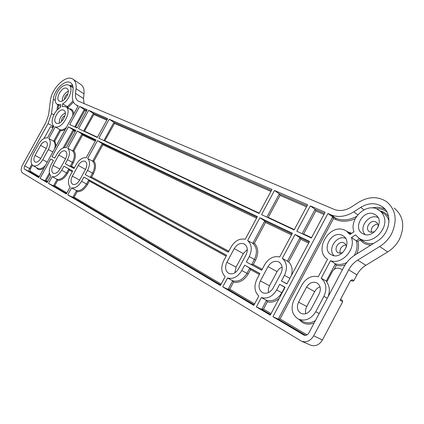 <?xml version="1.0" encoding="UTF-8"?>
<svg xmlns="http://www.w3.org/2000/svg" width="424" height="424" viewBox="0 0 424 424"><rect width="100%" height="100%" fill="white"/><g stroke="black" fill="none" stroke-linecap="round" stroke-linejoin="round"><path stroke-width="0.64" d="M238.574 268.768C235.871 273.061 232.67 274.625 228.981 273.464L228.531 273.236C225.277 270.766 224.731 267.109 226.898 262.265L234.244 248.591C237.127 244.07 240.493 242.554 244.341 244.033C247.611 246.402 248.173 250.017 246.031 254.872L238.574 268.768M79.574 180.216C77.422 183.666 75.159 185.044 72.785 184.35L72.599 184.255C70.623 182.643 70.532 179.951 72.329 176.177L78.223 165.434C80.459 161.867 82.791 160.5 85.224 161.332C87.217 162.88 87.323 165.546 85.537 169.335L79.574 180.216M59.832 169.218C57.744 172.557 55.592 173.909 53.366 173.268L53.201 173.183C51.362 171.667 51.315 169.086 53.058 165.445L58.766 155.067C60.929 151.622 63.144 150.276 65.418 151.045C67.284 152.502 67.342 155.057 65.603 158.709L59.832 169.218M273.136 288.018C270.321 292.486 266.908 294.086 262.896 292.814L262.361 292.544C258.788 289.862 258.121 285.983 260.363 280.905L268.016 266.59C271.047 261.862 274.657 260.325 278.854 261.974C282.442 264.544 283.126 268.376 280.911 273.459L273.136 288.018M46.174 141.828C47.742 143.042 47.769 145.231 46.253 148.4L40.667 158.544C38.796 161.523 36.925 162.678 35.049 162.016C33.523 160.744 33.512 158.539 35.028 155.401L40.561 145.363C42.347 142.485 44.186 141.293 46.073 141.78L46.073 141.78M320.014 286.815C317.724 287.711 315.938 289.322 314.656 291.648L306.552 287.127C309.16 282.978 312.446 281.499 316.41 282.691L316.855 282.898C320.48 285.368 321.26 289.025 319.203 293.869L311.078 309.154C308.221 313.569 304.776 314.926 300.738 313.23C297.208 310.628 296.482 306.944 298.549 302.174L306.775 306.473C305.55 308.863 305.211 311.274 305.752 313.723M394.203 208.089C403.447 215.948 405.159 226.411 399.334 239.475C396.519 244.696 392.624 248.851 387.647 251.951L365.87 265.292C362.054 267.671 359.064 270.872 356.897 274.906L353.86 280.63L352.302 279.739L350.282 281.038L340.122 300.213L342.666 301.761L342.359 300.377L340.748 299.397L342.359 300.377M342.666 301.761L322.41 340.006L313.691 335.808C310.516 340.896 306.504 342.724 301.655 341.288L22.583 173.018C20.744 171.402 20.76 168.646 22.642 164.756L45.951 122.504L48.59 114.803L50.408 100.61C51.564 88.314 66.065 74.258 72.859 79.118C75.424 80.825 76.49 84.016 76.055 88.69L75.53 93.386C75.17 97.091 76.06 99.656 78.191 101.076L334.054 209.345C339.571 211.47 345.369 210.675 351.448 206.949L358.306 202.481C368.403 196.397 377.816 196.116 386.54 201.638C395.921 209.62 397.622 220.305 391.633 233.704C388.744 239.057 384.759 243.328 379.676 246.524L387.647 251.951M55.258 126.866C62.588 129.309 72.78 110.007 65.762 106.848L64.808 106.498L62.27 106.641L62.657 103.832C69.483 100.345 73.787 87.355 68.858 85.129L66.504 84.689L63.462 85.749C56.763 89.3 52.497 101.972 57.32 104.352L60.855 104.606L60.468 107.41C53.875 110.77 49.491 123.273 53.933 126.225L47.499 137.901C44.313 137.577 41.319 139.697 38.515 144.271L33.003 154.272C30.433 159.647 30.438 163.452 33.019 165.694L33.157 165.768C36.395 166.738 39.596 164.719 42.75 159.705L48.357 149.518C50.753 144.611 50.901 140.964 48.808 138.574L55.258 126.866L59.97 129.707L53.652 141.181L48.808 138.574M383.815 216.108C389.327 228.573 372.41 245.311 360.707 239.2L359.022 238.288L355.508 234.848L351.427 237.551C356.139 249.28 341.733 265.09 330.524 260.67L321.18 278.25C326.332 282.813 327.238 288.85 323.904 296.376L315.742 311.746C311.025 319.129 305.248 321.578 298.406 319.087L297.786 318.758C291.749 314.221 290.514 307.861 294.081 299.683L302.047 284.727C306.234 277.927 311.64 275.271 318.27 276.761L327.588 259.244C313.156 250.483 329.697 222.695 344.86 230.237L346.302 230.995L349.922 234.504L353.987 231.801C349.042 219.563 364.921 203.446 376.798 208.878L381.006 211.677L382.782 213.972L383.815 216.108M342.422 269.706L340.069 268.556C336.9 267.38 334.271 268.471 332.172 271.826L326.713 282.108C329.697 286.301 330.126 291.224 328.001 296.88M386.826 211.836C383.863 209.61 380.376 208.571 376.374 208.719M347.495 231.785L351.745 233.29M380.233 210.935C383.312 211.703 385.755 213.166 387.552 215.328L388.649 216.812M370.926 245.099C366.209 244.791 362.658 243.079 360.268 239.963L357.962 241.473C359.027 245.401 358.619 249.551 356.738 253.923M345.147 264.836C342.004 265.901 339.052 266.081 336.29 265.376L334.112 269.478M43.964 138.531L50.493 126.686L53 127.916M60.574 106.657L60.383 106.297M72.175 87.148L73.039 87.201M73.469 102.073L68.275 107.32L67.347 106.705L67.215 107.691M69.085 108.782C71.81 108.767 73.379 110.473 73.797 113.897M65.174 129.564L62.339 130.677L60.547 130.719L59.97 129.707C61.867 130.11 63.971 129.389 66.287 127.545M43.948 168.132C40.37 170.347 37.879 170.167 36.48 167.591M32.436 165.259L30.406 168.943L30.406 171.285L39.315 176.554M72.806 85.971L70.766 86.284M357.962 241.473L356.293 240.795L359.526 238.659M326.973 281.616L326.263 281.038L335.395 263.855L336.29 265.376M321.18 278.25L326.263 281.038L327.238 281.123M360.363 239.279L360.268 239.963M60.547 130.719L54.818 141.123L53.652 141.181C55.215 142.729 55.544 145.241 54.638 148.713M74.152 197.155L72.843 197.319L67.75 194.855L220.395 285.516L225.165 276.639C221.174 272.531 220.719 267.168 223.808 260.543L226.633 255.285L83.873 177.105L81.562 181.318C78.482 186.332 75.154 188.521 71.577 187.874L76.537 190.577L77.168 191.653L74.152 197.155L221.158 284.091M220.681 284.981L72.843 197.319L76.537 190.577C80.147 191.187 83.486 188.987 86.56 183.984L88.796 179.903L226.58 255.381L88.802 179.903L89.369 181.096L87.503 184.498C84.392 189.592 80.947 191.977 77.168 191.653M109.217 119.218L98.819 138.187L259.08 213.473L272.017 189.39L109.217 119.218L113.945 122.303L114.517 123.479L104.702 140.948M309.191 242.125L299.964 237.732L300.749 239.306L288.649 261.963L282.331 258.327C286.969 262.536 287.679 268.212 284.467 275.356L281.451 280.995L286.884 283.942L309.584 241.383L295.072 234.488L282.331 258.327M291.394 275.489C292.926 269.865 292.014 265.355 288.649 261.963M302.121 233.693L315.117 209.361L315.901 210.924L303.595 233.979L303.102 234.154M266.855 217.125L279.326 193.874L280.073 195.369L268.26 217.395L267.798 217.57M229.755 289.173L228.091 289.375L232.702 280.783L233.518 282.161L229.755 289.173L254.617 303.876M249.789 268.095L259.875 273.618L249.778 268.09L246.985 273.305C243.053 279.649 238.288 282.14 232.702 280.783L227.518 277.996L222.738 286.905L253.822 305.37L258.788 296.069C254.389 291.643 253.785 285.962 256.981 279.024L259.928 273.522L244.68 265.17L249.789 268.095L250.531 269.616L248.204 273.968C244.219 280.423 239.327 283.158 233.518 282.161M263.479 309.112L261.735 309.324L266.537 300.33L267.396 301.771L263.479 309.112L271.063 313.601M284.753 287.249L285.039 287.403L284.748 287.244L281.833 292.708C277.709 299.339 272.611 301.877 266.537 300.33L261.37 297.558L256.382 306.891L270.252 315.127L285.092 287.302L279.67 284.334L284.992 287.488M292.004 233.942L264.783 220.983L265.53 222.483L254.379 243.275C258.38 247.611 258.799 253.218 255.63 260.103L253.303 264.449L262.207 269.261M249.275 256.599L246.386 261.984L261.666 270.268L264.608 264.772C268.599 258.285 273.623 255.683 279.692 256.976L292.39 233.216L259.854 217.766L264.783 220.983L252.789 243.344L247.632 240.535C251.835 244.436 252.381 249.794 249.275 256.599L254.416 259.446C257.511 252.667 256.971 247.298 252.789 243.344L254.379 243.275M255.63 260.103L254.416 259.446L251.623 264.656L253.303 264.449M305.625 335.352L278.266 319.129L332.697 216.966L333.502 218.567L280.047 318.912L307.04 334.875M355.201 218.752C348.125 221.752 341.643 222.017 335.75 219.542L335.729 218.275L332.697 216.966L327.953 213.505L272.924 316.717L278.266 319.129L280.047 318.912M77.263 131.048L67.776 148.305C70.066 150.806 69.965 154.606 67.474 159.71L65.243 163.775L74.009 168.529L76.278 164.395C79.272 159.482 82.574 157.262 86.178 157.739L95.946 139.925L77.263 131.048L82.007 133.973L82.558 135.108L73.887 150.886C76.023 153.727 75.827 157.728 73.288 162.896L71.486 166.182L74.428 167.772M95.649 140.466L82.007 133.973L72.684 150.944L73.887 150.886M65.243 163.775L70.214 166.341L71.486 166.182M49.778 174.328L46.285 180.677L45.039 180.831L40.041 178.398L47.122 182.606L50.822 175.881C48.643 173.252 48.792 169.441 51.262 164.443L53.456 160.447L50.742 158.963L53.435 160.489M54.77 185.696L53.509 185.855L48.479 183.412L66.298 193.991L70.119 187.032C67.766 184.255 67.861 180.279 70.4 175.107L72.668 170.973L63.923 166.182L61.687 170.252C58.713 175.096 55.544 177.232 52.184 176.67L57.086 179.341L57.691 180.38L54.77 185.696L66.913 192.872M66.531 193.572L53.509 185.855L57.086 179.341C60.478 179.871 63.658 177.72 66.621 172.886L68.794 168.943L69.34 170.093L67.533 173.384C64.533 178.303 61.252 180.64 57.691 180.38M88.642 110.351L78.567 128.673L97.292 137.471L107.67 118.55L88.642 110.351L93.317 113.378L93.868 114.512L84.365 131.392M79.627 106.466L69.7 124.508L77.142 128L87.19 109.726L79.627 106.466L84.286 109.472L84.827 110.585L75.456 127.211M54.786 158.035L52.03 156.615L54.754 158.088L56.949 154.097C59.848 149.343 62.99 147.176 66.377 147.584L75.838 130.375L68.412 126.845L73.135 129.749L73.675 130.868L64.501 147.547M91.584 177.047L90.27 177.211L92.501 173.13L93.45 173.644L91.584 177.047L228.822 251.22M97.472 140.646L87.678 158.507C90.148 161.152 90.105 165.116 87.545 170.406L85.24 174.614L228.303 252.179L231.128 246.927C234.938 240.721 239.634 238.177 245.215 239.295L257.405 216.6L97.472 140.646L102.269 143.619L102.836 144.796L93.89 161.125C96.206 164.114 96.057 168.286 93.45 173.644M257.034 217.295L102.269 143.619L92.644 161.184L93.89 161.125M346.811 262.493C342.905 264.512 339.099 264.963 335.395 263.855L330.524 260.67M351.427 237.551L356.293 240.795C357.782 245.687 357.056 250.621 354.109 255.598M342.152 235.32C331.557 230.015 320.772 250.261 331.711 254.957L331.796 254.994C341.553 260.209 352.816 241.95 343.461 236.073L342.152 235.32M333.98 255.651C327.153 249.179 336.857 234.647 345.576 238.315M374.053 214.051C363.145 209.027 352.079 228.796 363.008 233.799L363.463 234.016C373.401 239.057 385.103 221.439 375.966 215.154L374.053 214.051M365.064 234.53C358.248 227.635 368.986 213.283 377.869 217.475L378.038 217.549M62.657 103.832L67.347 106.705L73.002 100.97M65.291 112.895C61.231 115.111 59.212 118.508 59.243 123.082M56.429 123.214C51.447 121.147 58.894 107.664 63.648 110.123L63.945 110.282C68.513 112.821 60.977 125.711 56.45 123.22L56.429 123.214M68.269 91.165C64.342 93.312 62.323 96.593 62.217 100.997M59.503 101.177L59.413 101.135C54.632 99.105 61.973 86.067 66.616 88.282L67.008 88.489C71.375 91.012 63.907 103.467 59.503 101.177M88.796 179.903L83.873 177.105M71.577 187.874L67.75 194.855M286.963 283.799L281.451 280.995M287.467 261.136L299.964 237.732L295.072 234.488M296.827 231.207L311.37 238.039L325.107 212.276L310.341 205.91L296.827 231.207M324.498 213.42L315.117 209.361L310.341 205.91M261.539 214.629L294.139 229.946L307.617 204.734L274.508 190.466L261.539 214.629M307.018 205.852L279.326 193.874L274.508 190.466M222.738 286.905L228.091 289.375L254.119 304.808M244.68 265.17L241.786 270.56C237.832 276.925 233.073 279.4 227.518 277.996M256.382 306.891L261.735 309.324L270.554 314.555M279.67 284.334L276.66 289.979C272.51 296.636 267.412 299.164 261.37 297.558M259.854 217.766L247.632 240.535M261.735 270.136L246.386 261.984M272.924 316.717L304.019 335.146C305.964 335.734 307.575 335.008 308.852 332.962L343.689 267.316C346.498 262.106 350.351 257.951 355.254 254.845L377.116 241.245C390.234 233.656 393.032 213.585 382.236 206.689C375.584 202.524 368.398 202.752 360.681 207.373L353.775 211.841C345.82 216.691 338.262 217.698 331.112 214.862L327.953 213.505M78.223 105.857L75.975 104.834C73.177 103 72.016 99.651 72.493 94.78L73.023 90.095C73.368 86.485 72.546 84.016 70.559 82.696C65.344 78.97 54.171 89.798 53.297 99.264L51.505 113.489L48.071 123.538L24.677 165.954C23.919 167.517 23.914 168.619 24.656 169.261L38.727 177.619L78.223 105.857M74.062 168.429L70.214 166.341L72.377 162.397C74.862 157.315 74.963 153.493 72.684 150.944L67.776 148.305M50.742 158.963L40.041 178.398M68.794 168.943L63.923 166.182M52.184 176.67L48.479 183.412M68.412 126.845L52.03 156.615M85.24 174.614L228.372 252.052M87.545 170.406L92.501 173.13C95.055 167.856 95.103 163.876 92.644 161.184L87.678 158.507M351.093 280.354L352.524 281.17L353.86 280.63M351.12 280.338L352.302 279.739M350.282 281.038L340.122 300.213M306.552 287.127L298.549 302.174M342.518 252.847L338.469 252.943L337.917 252.63C333.01 249.625 338.718 240.185 343.838 242.841L343.928 242.883C345.518 243.736 346.307 245.173 346.302 247.192M374.567 231.833L370.099 232.119L369.246 231.631C364.47 228.441 370.322 219.351 375.547 221.847L375.924 222.028C377.742 223.13 378.468 224.863 378.091 227.227M61.56 121.492C61.448 118.81 62.593 116.876 64.999 115.688M64.501 99.428C64.512 96.9 65.646 95.061 67.893 93.916M313.691 335.808L348.719 269.765C350.892 265.726 353.876 262.514 357.676 260.129L379.676 246.524M73.23 79.368L80.783 84.466C83.332 86.167 84.408 89.316 84.005 93.911L83.512 98.58L84.037 103.599M352.524 281.17L351.003 280.412M322.41 340.006C319.367 344.882 315.498 346.62 310.808 345.226L310.469 345.078M314.656 291.648L306.775 306.473M345.825 244.802C341.357 245.978 339.449 248.824 340.106 253.345M377.779 224.02C372.998 224.921 370.846 227.736 371.334 232.453M282.119 266.982L279.628 268.445L277.598 270.713L269.516 285.734L268.371 289.157L268.471 292.592M247.335 249.498L243.323 253.61L236.073 267.12L234.854 272.802M359.022 238.288L363.58 241.643L362.34 240.731L366.352 242.984L369.808 243.683L373.48 243.503M389.015 221.27C388.146 217.74 386.264 215.042 383.37 213.187L380.036 210.792M226.135 256.218L89.369 181.096M105.03 140.794L259.25 213.166M270.936 191.399L114.517 123.479M303.595 233.979L311.545 237.71M323.963 214.427L315.901 210.924M306.494 206.838L280.073 195.369M268.26 217.395L294.314 229.623M259.409 274.492L250.531 269.616M279.125 298.485C275.144 301.724 271.233 302.821 267.396 301.771M291.5 234.885L265.53 222.483M335.75 219.542L333.502 218.567M314.168 322.945C307.904 325.245 302.99 324.143 299.418 319.632M68.275 107.32L68.153 108.237M54.818 141.123L56.148 145.967M58.581 105.152L58.088 109.143M95.262 141.176L82.558 135.108M46.285 180.677L47.716 181.525M72.271 171.699L69.34 170.093M84.678 131.244L97.425 137.228M106.8 120.13L93.868 114.512M86.353 111.252L84.827 110.585M75.769 127.062L77.269 127.767M256.547 218.196L102.836 144.796M302.752 321.419L303.414 321.779C307.321 323.544 311.333 323.13 315.451 320.528M350.807 233.916L347.007 231.472M37.778 168.302L37.932 168.386C40.174 169.324 42.686 168.323 45.463 165.387M72.748 115.805C73.008 112.705 72.244 110.627 70.458 109.578L65.974 106.97M81.562 181.318L87.503 184.498M103.928 140.588L113.945 122.303L271.44 190.461M308.672 243.09L300.749 239.306M241.786 270.56L248.204 273.968M276.66 289.979L282.124 292.862M385.135 209.371C381.203 207.278 376.872 206.795 372.145 207.924M331.112 214.862L335.729 218.275C342.21 220.909 349.159 220.3 356.568 216.447M72.483 85.028L69.668 85.622M57.659 104.569L56.954 110.282M48.071 123.538L53.657 126.728M52.136 127.492L53.217 125.499M31.779 164.422L29.542 168.476L30.406 168.943M24.677 165.954L29.542 168.476C28.827 169.966 28.821 171.026 29.542 171.641L30.406 171.285M24.656 169.261L29.542 171.641L38.944 177.216M67.474 159.71L73.288 162.896M49.385 172.928L45.039 180.831L47.345 182.198M61.687 170.252L67.533 173.384M107.208 119.388L93.317 113.378L83.618 131.043M86.745 110.537L84.286 109.472L74.719 126.866M75.175 131.583L73.675 130.868M63.112 147.971L73.135 129.749L75.552 130.899M323.904 296.376L327.275 298.247M319.155 313.543L315.742 311.746M42.75 159.705L47.26 162.116M48.357 149.518L52.841 151.978M284.467 275.356L289.868 278.351M303.611 334.939L304.289 335.241M363.951 209.875L360.681 207.373M357.787 214.841L353.775 211.841M78.09 106.106L76.68 105.194M53.297 99.264L55.258 100.424M53.864 114.846L51.505 113.489M84.005 93.911L76.055 88.69M75.53 93.386L83.512 98.58M357.676 260.129L365.87 265.292M348.719 269.765L356.897 274.906M40.561 145.363L46.216 148.469M35.028 155.401L40.72 158.444M260.363 280.905L269.516 285.734M277.068 271.604L268.016 266.59M59.895 169.097L53.058 165.445M58.766 155.067L65.556 158.793M79.648 180.083L72.329 176.177M78.223 165.434L85.489 169.425M236.073 267.12L226.898 262.265M234.244 248.591L243.323 253.61M57.325 104.357L60.6 106.435M37.773 168.302L33.157 165.768M298.406 319.087L303.409 321.774M69.085 85.266L73.087 87.699M383.937 208.094L382.236 206.689M75.975 104.834L78.048 106.175M70.84 82.887L70.57 82.701M350.425 281.133L350.955 280.275M310.808 345.226L301.655 341.288M316.41 282.691L316.765 282.856M343.928 242.883L344.246 243.053M375.924 222.028L376.316 222.261M279.289 262.233L278.854 261.974M244.701 244.251L244.341 244.033"/></g></svg>
